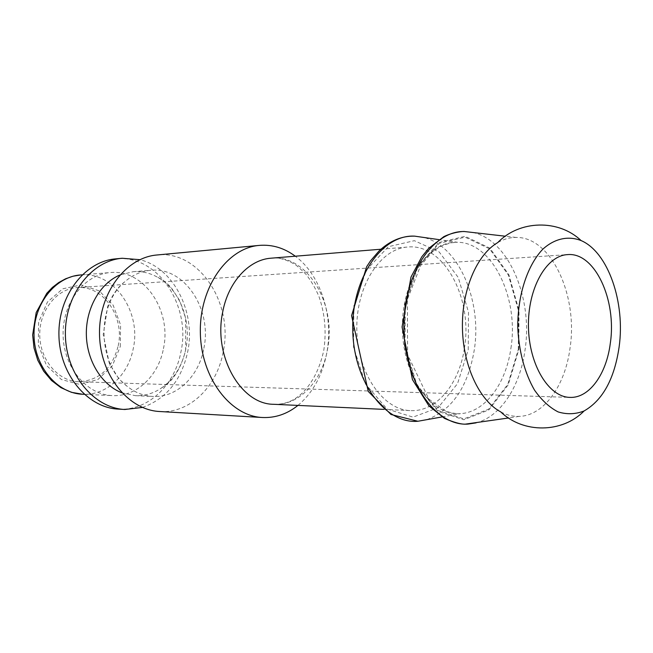 <?xml version="1.0" encoding="UTF-8"?>
<svg xmlns="http://www.w3.org/2000/svg" width="653" height="653" viewBox="0 0 653 653"><rect width="100%" height="100%" fill="white"/><g stroke="black" fill="none" stroke-linecap="round" stroke-linejoin="round"><path stroke-width="0.49" stroke-dasharray="3.27 2.45" d="M297.939 405.415C313.122 392.584 322.811 374.675 327.006 351.681C333.552 315.489 320.443 274.693 295.303 256.213M464.397 348.22C473.123 298.462 443.803 243.038 407.529 247.054C380.054 248.76 355.893 286.349 356.824 329.749C357.428 373.157 382.903 409.872 410.419 410.606C436.196 412.157 459.296 384.029 464.397 348.22M163.446 348.653C171.959 310.722 144.052 268.93 110.243 272.57C84.58 274.284 62.378 302.649 63.096 334.94C63.512 367.231 86.71 394.796 112.414 395.604C136.42 396.991 158.459 375.899 163.446 348.653M118.185 345.894C124.894 316.909 103.182 285.1 77.021 287.622C56.713 288.74 39.188 310.575 39.751 335.348C40.062 360.13 58.346 381.328 78.678 381.727C99.134 380.568 112.3 368.627 118.185 345.894M118.234 409.105C147.847 411.194 174.955 385.123 180.979 351.649C191.288 305.237 157.136 253.927 115.581 258.874M142.468 407.423C166.335 398.877 181.42 380.283 187.729 351.649C196.014 312.297 173.845 267.885 139.864 259.69M121.817 392.771L135.391 395.677C144.076 395.979 152.239 393.783 159.863 389.082C173.486 380.095 182.187 366.521 185.958 348.376C191.607 320.721 179.567 289.491 157.895 277.411C150.108 272.978 141.872 271.068 133.204 271.689L119.744 275.06M203.867 348.318C212.323 309.498 184.554 266.677 150.827 270.285C141.326 271.093 132.632 274.937 124.739 281.818C96.35 304.951 97.387 363.729 126.576 385.85C134.706 392.445 143.538 395.979 153.047 396.453C176.987 397.816 198.912 376.201 203.867 348.318M159.781 411.521C189.803 413.643 217.18 386.47 223.244 351.657C233.627 303.408 199.141 249.977 157.014 254.988M500.753 411.904C506.818 415.128 512.964 416.622 519.192 416.385C543.908 415.724 565.188 385.637 570.028 348.163C578.256 295.621 551.222 236.598 516.033 237.439C509.797 237.414 503.708 239.129 497.766 242.565M271.175 258.18C307.147 254.237 336.491 303.816 327.651 348.547C322.476 380.715 299.311 405.823 273.754 404.297C280.325 404.476 286.194 403.268 291.344 400.689C293.834 399.758 297.564 397.155 302.535 392.869C312.95 382.144 320.043 367.876 323.839 350.057C326.516 331.422 324.892 313.579 318.966 296.527C315.399 288.128 311.04 280.692 305.914 274.219C299.825 268.228 295.98 264.865 294.381 264.114C285.565 259.176 277.827 257.2 271.175 258.18M120.291 346.531L120.593 324.941L113.116 305.139L99.174 290.838L81.25 284.912L62.753 288.789L47.449 302.029L38.633 322.1L38.282 344.841L46.485 365.419L61.398 379.532L79.788 384.454L97.909 379.499L112.275 365.933L120.291 346.531M80.605 274.946C114.022 271.354 141.668 311.897 133.22 348.735C128.274 375.189 106.439 395.645 82.711 394.265M468.234 349.698L468.487 312.167L458.284 277.525L439.191 251.976L414.361 240.679L388.355 246.695L366.537 269.795L353.885 305.784L353.518 346.947L365.541 384.037L387.017 408.998L412.998 417.128L438.065 407.75L457.557 383.605L468.234 349.698M426.817 419.659C451.974 410.182 467.752 387.164 474.168 350.596C482.387 301.376 458.798 245.642 423.601 237.431M510.899 348.318C519.168 298.38 492.525 242.312 457.443 242.271C428.409 240.728 401.375 281.051 402.428 328.941C403.072 376.846 431.511 416.19 460.471 413.627C484.999 412.361 506.018 383.784 510.899 348.318M518.327 349.437L518.539 310.836L508.458 275.182L489.619 248.85L465.107 237.153L439.412 243.267L417.838 267.028L405.342 304.118L404.999 346.58L416.932 384.829L438.204 410.549L463.891 418.883L488.624 409.194L507.83 384.331L518.327 349.437M518.8 349.633L519.021 310.681L508.85 274.717L489.848 248.132L465.116 236.313L439.175 242.467L417.389 266.44L404.762 303.89L404.419 346.759L416.475 385.384L437.951 411.333L463.883 419.732L488.844 409.929L508.214 384.829L518.8 349.633M476.061 422.875C500.451 416.802 519.976 386.617 524.955 350.563C533.264 298.535 508.663 239.602 472.707 232.476M383.784 409.374L410.419 410.606M380.952 249.226L407.529 247.054M84.221 394.339L112.414 395.604M82.115 274.831L110.243 272.57M157.895 277.411C162.393 279.419 166.89 282.912 171.388 287.9L179.681 300.543L185.64 318.207L185.64 350.106C182.546 362.774 177.592 372.961 170.776 380.666L166.809 384.454L159.863 389.082M135.391 395.677L153.047 396.453M133.204 271.689L150.827 270.285M124.739 281.818C120.111 285.23 115.842 290.316 111.932 297.091L107.696 306.469L103.223 334.524L109.304 363.337L118.87 378.83L126.576 385.85M442.016 416.932L460.471 413.627C457.492 414.043 452.7 413.267 446.089 411.3L428.874 399.146L407.594 354.661L407.374 299.482L420.556 265.714L432.49 251.764L441.004 246.083L450.856 242.826L457.443 242.271L438.889 239.618M516.033 237.439L505.544 236.239M519.192 416.385L508.752 417.953M78.678 381.727L569.963 397.391M77.021 287.622L567.441 254.629"/><path stroke-width="0.98" d="M295.303 256.213C284.226 247.977 272.236 244.369 259.355 245.389C227.366 247.83 199.361 287.23 200.349 332.516C200.961 377.801 230.338 416.19 262.392 417.504C275.305 418.067 287.157 414.035 297.939 405.415M139.864 259.69L122.193 258.253L115.581 258.874C84.768 261.314 58.052 295.736 58.925 335.013C59.439 374.291 87.355 407.75 118.234 409.105L124.862 409.488L142.468 407.423M122.193 258.253C91.306 260.694 64.516 295.352 65.39 334.899C65.912 374.447 93.91 408.133 124.862 409.488M119.744 275.06C100.056 283.484 85.845 308.192 86.343 334.524C86.776 360.856 101.852 385.058 121.817 392.771M259.355 245.389L157.014 254.988C125.776 257.437 98.619 293.295 99.517 334.295C100.064 375.295 128.478 410.174 159.781 411.521L262.392 417.504M581.072 240.557C558.544 219.049 519.437 220.053 497.766 242.565C476.861 254.621 461.728 289.965 462.43 327.888C463.067 365.811 479.441 400.599 500.753 411.904C523.208 433.633 562.323 433.257 584.084 410.966C602.719 400.265 614.4 378.952 619.109 347.029C625.435 302.584 608.221 252.131 581.072 240.557C568.232 235.602 554.724 238.459 542.831 249.168C527.477 265.175 517.666 294.952 517.764 326.908C518.727 350.8 524.71 373.206 534.497 390.086C541.598 400.183 549.467 407.456 558.111 411.912C566.918 414.59 575.579 414.28 584.084 410.966M610.326 343.143C616.865 299.931 594.728 251.821 567.441 254.629C546.251 255.592 527.648 288.577 528.448 326.72C528.995 364.872 548.757 397.171 569.963 397.391C589.275 398.33 606.515 374.104 610.326 343.143M383.784 409.374L273.754 404.297C241.169 404.476 213.278 356.603 222.624 312.395C228.093 282.031 248.989 259.559 271.175 258.18L380.952 249.226M80.605 274.946L72.997 276.219L65.651 278.774L58.729 282.537L52.403 287.418L46.787 293.303L36.193 312.542L32.65 334.981L34.038 348.041L37.768 360.203L43.669 371.182L51.489 380.47L60.892 387.645L71.479 392.331L82.711 394.265C57.301 393.457 34.429 366.733 34.029 335.446C33.319 304.167 55.236 276.652 80.605 274.946L82.115 274.831M423.601 237.431L414.622 236.141C382.136 234.28 351.616 277.843 352.759 329.822C353.453 381.809 385.49 424.27 417.896 421.258L426.817 419.659M472.707 232.476L464.512 231.537C432.498 230.419 402.746 275.435 403.905 328.916C404.631 382.413 435.951 426.344 467.915 424.099L476.061 422.875M82.711 394.265L84.221 394.339M438.889 239.618L414.622 236.141C401.717 235.831 389.817 240.826 378.911 251.111L370.447 260.955L366.668 266.677L351.575 315.628L368.227 391.4L390.976 414.484L417.896 421.258L442.016 416.932M505.544 236.239L464.512 231.537C464.095 231.268 454.047 231.733 443.901 236.606L428.564 248.475L421.83 256.735L411.015 277.003L402.06 326.957L412.435 379.597L428.899 405.856L444.505 418.402C453.786 422.36 460.667 424.279 465.165 424.164L508.752 417.953"/></g></svg>
